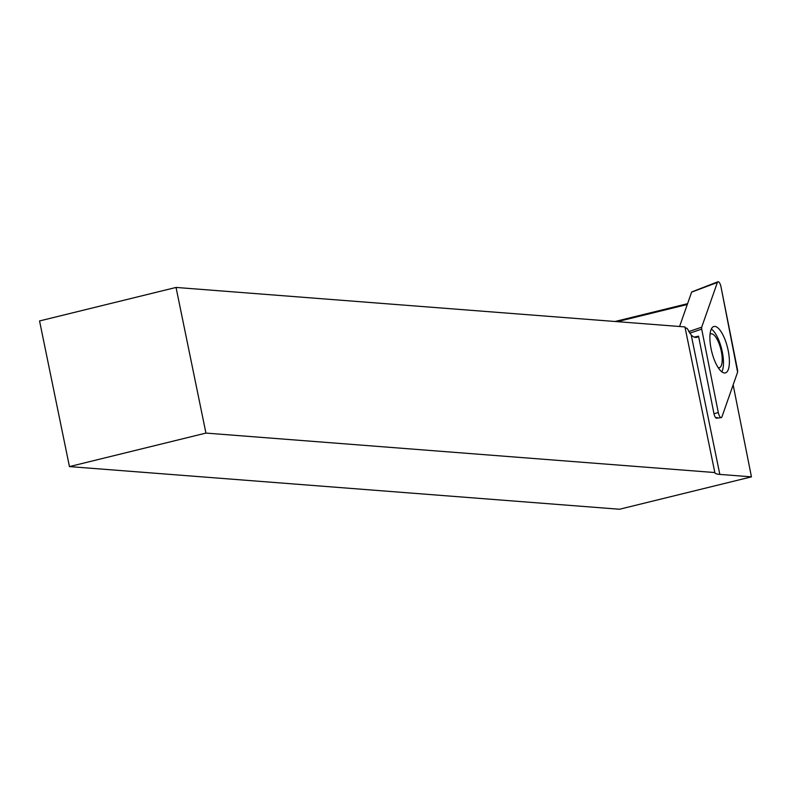 <?xml version="1.0" encoding="UTF-8"?>
<svg xmlns="http://www.w3.org/2000/svg" width="791" height="791" viewBox="0 0 791 791"><rect width="100%" height="100%" fill="white"/><g stroke="black" fill="none" stroke-linecap="round" stroke-linejoin="round"><path stroke-width="1.19" d="M710.051 334.316A17.442 5.942 -103.8 0 1 710.941 333.861A17.442 5.942 -103.8 0 1 720.868 349.385A17.442 5.942 -103.8 0 1 719.256 367.736A17.442 5.942 -103.8 0 1 718.248 367.746M715.657 417.707L717.14 417.51A4.37 1.493 -103.8 0 1 716.527 418.172A4.37 1.493 -103.8 0 1 713.976 413.723L698.552 336.185A28.654 9.769 -103.8 0 1 696.663 337.352A28.654 9.769 -103.8 0 1 691.215 334.998L687.122 328.374A74.749 7.841 168.4 0 1 684.996 327.177M733.148 384.871L751.45 476.854L719.83 474.402A74.749 7.841 -11.6 0 1 714.856 472.682A74.749 7.841 -11.6 0 1 714.837 472.553L684.937 326.91L176.037 287.44L39.55 320.948L69.45 466.591L205.937 433.082L176.037 287.44M751.45 476.854L619.511 509.246L69.45 466.591M698.552 336.185L694.211 337.104M714.837 472.553L205.937 433.082M737.588 370.237L720.987 286.787A4.983 1.701 76.2 0 0 717.931 281.754A4.983 1.701 76.2 0 0 717.378 282.466L701.686 327.197L717.378 282.466A4.983 1.701 -103.8 0 1 719.167 282.367A4.983 1.701 -103.8 0 1 720.987 286.787L737.607 372.166L721.916 416.897L737.607 372.166L737.588 370.237M692.006 291.968L717.378 282.466M721.797 371.81A23.364 7.969 76.2 0 0 722.341 352.124A23.364 7.969 76.2 0 0 711.307 329.066M710.931 330.005A23.908 8.147 76.2 0 0 713.195 356.751A23.908 8.147 76.2 0 0 725.09 372.947A23.908 8.147 76.2 0 0 727.562 347.743A23.908 8.147 76.2 0 0 713.7 326.545A23.908 8.147 76.2 0 0 710.931 330.005M679.578 326.495L691.631 292.106M718.307 412.576A4.983 1.701 76.2 0 0 721.214 417.648A4.983 1.701 76.2 0 0 721.916 416.897A4.983 1.701 -103.8 0 1 720.126 416.995A4.983 1.701 -103.8 0 1 718.307 412.576L701.696 329.125L718.307 412.576L713.976 413.723M701.696 329.125L701.686 327.197L701.696 329.125L689.712 333.209M691.215 334.998L719.83 474.402M687.29 304.486L617.316 321.66M688.704 331.627L701.686 327.197M710.941 333.861L710.071 334.069M719.256 367.736L718.386 367.953M615.062 321.492L687.567 303.685M691.779 291.919L717.931 281.754M716.527 418.172L721.214 417.648"/></g></svg>
